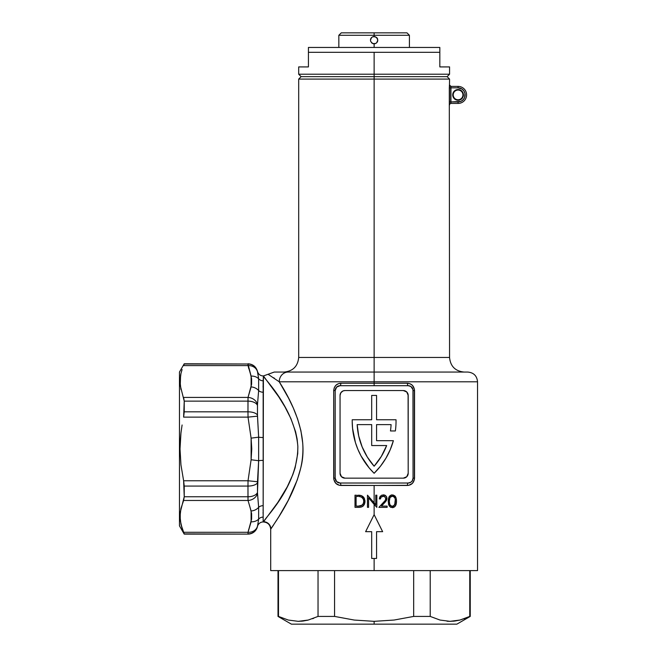 <?xml version="1.0" encoding="UTF-8"?>
<svg xmlns="http://www.w3.org/2000/svg" width="657" height="657" viewBox="0 0 657 657"><rect width="100%" height="100%" fill="white"/><g stroke="black" fill="none" stroke-linecap="round" stroke-linejoin="round"><path stroke-width="0.99" d="M461.05 99.355L463.021 96.949L463.431 94.904L462.939 94.904A4.87 4.87 0 0 1 458.077 99.765A4.87 4.87 0 0 1 453.207 94.904A4.87 4.87 0 0 1 458.077 90.034A4.87 4.87 0 0 1 462.939 94.904L463.431 94.904A5.355 5.355 0 0 0 458.077 89.549A5.355 5.355 0 0 0 452.722 94.904L453.207 94.904A4.87 4.87 0 0 1 458.077 90.034A4.87 4.87 0 0 1 462.939 94.904A4.87 4.87 0 0 1 458.077 99.765A4.87 4.87 0 0 1 453.207 94.904L452.722 94.904L452.821 95.947L453.626 97.877L456.024 99.848L459.12 100.151L461.863 98.681L463.325 95.947L463.021 92.851L461.05 90.452L458.077 89.549L456.024 89.952L454.291 91.118L452.722 94.904A5.355 5.355 0 0 0 458.077 100.25A5.355 5.355 0 0 0 463.431 94.904L462.528 91.923L460.122 89.952M451.022 103.42A1.462 1.462 0 0 0 449.56 104.874L449.487 104.874A1.462 1.462 90 0 1 450.94 103.42L458.077 103.42L450.94 103.42A1.462 1.462 -90 0 0 449.487 104.874L449.487 84.925L450.94 86.387L458.077 86.387A8.516 8.516 0 0 1 466.593 94.904A8.516 8.516 0 0 1 458.077 103.42A8.516 8.516 0 0 0 466.593 94.904A8.516 8.516 0 0 0 458.077 86.387L458.077 87.841L461.994 89.032L463.941 90.978L465 93.524L464.598 97.597L463.062 99.889L460.779 101.416L450.759 101.958L450.759 87.841L458.077 87.841A7.055 7.055 0 0 1 465.131 94.904A7.055 7.055 0 0 1 458.077 101.958L458.077 103.42L458.077 101.958L449.306 101.958L449.306 87.841L458.077 87.841L458.077 86.387L450.94 86.387L450.94 103.42M250.342 508.354L248.026 500.478L183.623 500.478L180.962 508.362L180.018 516.32L180.946 524.352L184.231 533.895L247.968 534.116A9.732 9.732 0 0 0 257.47 526.512A9.732 9.732 0 0 1 247.968 534.116L184.231 534.116L183.623 532.293L248.026 532.293L251.615 519.087L251.615 513.684L250.342 508.354L251.105 510.982A9.732 8.36 -14.4 0 0 258.644 507.335A5.839 4.542 180 0 1 263.161 505.668L263.161 521.954A5.839 5.839 0 0 0 257.47 526.512L258.644 519.112A5.839 5.453 180 0 1 263.161 517.108L263.161 521.954L263.58 521.732C264.714 517.905 298.106 486.443 297.843 446.251C294.344 406.617 262.217 376.921 263.408 375.952L263.161 517.108A5.839 5.453 0 0 0 258.644 519.112L258.644 507.335L257.47 492.504L258.644 460.721A5.839 0.912 180 0 1 263.161 460.385L263.161 505.668A5.839 4.542 0 0 0 258.644 507.335L257.487 493.35L257.487 481.737L248.026 480.768L251.105 459.76L251.771 448.953L251.105 438.145L248.026 417.129L183.623 417.129L184.231 401.131L180.248 385.462L180.576 375.336M284.095 372.059C292.956 371.189 297.826 366.319 298.689 357.457L374.129 357.457L374.129 79.086L449.56 79.086L374.129 79.086L374.129 76.647L301.128 76.647L447.121 76.647L374.129 76.647L374.129 357.457L298.689 357.457L374.129 357.457L374.129 372.059L467.809 372.059L374.129 372.059L374.129 381.791L477.54 381.791L374.129 381.791L374.129 383.253L407.406 383.253A2.431 0.78 -90 0 0 408.194 385.692L391.391 385.692M180.248 377.594L180.075 379.475M180.921 373.669L180.609 375.196M181.94 370.014L181.422 371.698M182.096 369.546L180.962 373.496L182.088 369.562M184.231 364.011L184.075 364.512L184.231 363.781L247.968 364.011L184.231 364.011L183.623 365.604L184.075 364.52M182.096 424.989L180.954 432.963L182.096 424.989M180.256 440.962L180.954 432.963L180.018 448.953L180.256 440.962M179.46 448.953L180.018 448.953L180.954 464.901L183.623 480.768L248.026 480.768L183.623 480.768L180.954 464.901L180.018 448.953L179.46 448.953L179.46 525.846L179.46 372.051L179.46 448.953M477.54 570.613L270.709 570.613L374.129 570.613L374.129 558.45L371.69 558.45L371.69 531.685L365.612 531.685L374.129 514.653L374.129 504.412L368.569 497.792L368.569 507.352L367.477 507.352L367.477 495.181L374.129 502.827L374.129 485.457L339.464 485.318L335.842 483.363L333.855 479.61L333.707 390.554L334.273 387.704L335.842 385.347L338.141 383.795L340.843 383.253L374.129 383.253L374.129 385.692L374.129 383.253L407.406 383.253L410.108 383.795L412.407 385.347L414.395 389.1L414.395 479.618L412.407 483.363L408.785 485.318L374.129 485.457L374.129 502.827L375.747 504.757L375.747 495.181L376.839 495.181L376.839 507.352L374.129 504.412L374.129 514.653L382.645 531.685L376.56 531.685L376.56 558.45L374.129 558.45L374.129 570.613L477.54 570.613L477.54 381.791L279.233 381.791L268.311 374.424L279.233 381.791C290.476 399.399 309.644 434.606 300.692 468.195C292.841 499.961 272.433 525.682 270.873 529.016A7.301 7.268 35.9 0 0 263.58 521.732L277.919 502.309L287.257 486.821L292.858 474.568L295.108 467.891L297.728 453.585L297.843 446.251L297.104 438.909L295.601 431.789L290.895 418.566L284.974 406.921L278.691 396.746L263.408 375.952L274.248 372.059M456.746 372.059L374.129 372.059L374.129 357.457L449.56 357.457L374.129 357.457L449.56 357.457L449.306 101.958L450.759 101.958L450.776 102.533M449.363 104.011L449.487 104.874M450.759 87.693L450.94 86.387A1.462 1.462 90 0 1 449.487 84.925A1.462 1.462 -90 0 0 450.94 86.387L450.759 87.841L449.306 87.841L449.429 85.147M250.112 507.639L251.105 510.974L251.105 521.789A9.732 8.36 14.4 0 0 258.644 519.112L258.644 507.335A9.732 8.36 165.6 0 1 251.105 510.982L248.026 500.478L247.968 486.073L184.231 486.073L184.231 496.766L247.968 496.766L184.231 496.766L183.623 480.768L184.231 486.073L247.968 486.073L248.026 480.768L247.968 486.073A9.732 4.246 -0 0 0 257.47 482.755A9.732 4.246 180 0 1 247.968 486.073L247.968 496.766A9.732 5.461 -0 0 0 257.47 492.504A9.732 5.461 180 0 1 247.968 496.766L248.026 500.478A9.732 8.385 -11.5 0 0 257.487 493.35A9.732 8.385 168.5 0 1 248.026 500.478L183.623 500.478L184.231 496.766L180.256 512.337L180.248 520.328L182.096 528.359M390.463 430.951L395.374 430.951L390.463 430.951A68.131 68.131 0 0 0 391.079 424.619A68.131 68.131 0 0 1 390.463 430.951A68.131 68.131 0 0 0 391.079 424.619L376.56 424.619L391.079 424.619L376.56 424.619L376.56 440.683L376.56 424.619L376.56 440.683L393.379 440.683A73.001 73.001 0 0 1 374.129 473.286A73.001 73.001 0 0 1 352.209 421.145A73.001 73.001 0 0 0 352.209 421.17M355.429 442.588A73.001 73.001 0 0 0 355.445 442.621L352.571 428.389L352.209 421.145A73.001 73.001 0 0 1 352.226 419.757L371.69 419.757L371.69 395.424L376.56 395.424L376.56 419.757L396.023 419.757A73.001 73.001 0 0 1 395.374 430.951A73.001 73.001 0 0 0 396.023 419.757L376.56 419.757L376.56 395.424L371.69 395.424L371.69 419.757L352.226 419.757A73.001 73.001 0 0 0 352.209 421.145M357.909 449.404A73.001 73.001 0 0 0 357.917 449.445L355.437 442.604M380.493 466.183A73.001 73.001 0 0 0 380.526 466.133L374.129 473.286L369.201 467.956A73.001 73.001 0 0 0 369.218 467.973M385.831 498.08L385.873 498.868L384.682 496.503L382.974 496.134L381.249 496.914L380.428 498.926L379.36 498.532L379.976 496.676L381.758 495.164L384.017 494.926L385.897 495.887L386.907 497.76L386.513 500.347L381.471 506.104L387.137 506.104L387.137 507.352L378.867 507.352L385.084 500.634L385.889 498.589L385.675 499.657M395.925 504.978L395.103 506.358L396.114 504.453L396.483 500.733L396.245 503.927L395.112 506.35L392.829 507.623L390.299 507.056L388.566 504.445L388.254 500.207L389.19 496.643L391.761 494.91L394.783 495.846L396.105 498.072L396.483 500.733L396.335 499.106M183.623 397.428L184.231 401.131L184.231 411.824L247.968 411.824L247.968 401.131L184.231 401.131L247.968 401.131L248.026 397.428L251.615 384.214L251.615 378.81L250.342 373.488L251.105 376.116L251.105 386.916L248.026 397.428L183.623 397.428L248.026 397.428L247.968 411.824L184.231 411.824L183.623 417.129L248.026 417.129L247.968 411.824L248.026 417.129L251.105 438.145L251.105 459.76L248.026 480.768L257.487 481.737L258.644 460.721L258.644 437.176A5.839 0.912 180 0 0 263.161 437.513L263.161 460.385A5.839 0.912 0 0 0 258.644 460.721L251.105 459.76L258.644 460.721L258.644 437.176L257.47 415.142L257.487 404.548L258.644 390.562A5.839 4.542 180 0 0 263.161 392.229L263.161 437.513A5.839 0.912 0 0 1 258.644 437.176L251.105 438.145L258.644 437.176L257.487 416.168L248.026 417.129L257.487 416.168L257.47 415.142A9.732 4.246 180 0 0 247.968 411.824A9.732 4.246 -0 0 1 257.47 415.142L257.47 405.402A9.732 5.461 180 0 0 247.968 401.131A9.732 5.461 0 0 1 257.47 405.402L257.487 404.548A9.732 8.385 -168.5 0 0 248.026 397.428A9.732 8.385 11.5 0 1 257.487 404.548L258.644 390.562L258.644 378.793A5.839 5.453 180 0 0 263.161 380.789L263.161 392.229A5.839 4.542 0 0 1 258.644 390.562A9.732 8.36 -165.6 0 0 251.105 386.916A9.732 8.36 14.4 0 1 258.644 390.562L258.644 378.793L257.47 371.386C256.066 366.647 252.904 364.109 247.968 363.781M180.034 382.563L180.018 381.577M248.453 367.435L248.806 368.684M250.342 373.488L248.026 365.604L183.623 365.604L248.026 365.604L247.968 364.011L251.105 376.116A9.732 8.36 -14.4 0 1 258.644 378.793A9.732 8.36 165.6 0 0 251.105 376.116L248.026 365.604A9.732 8.385 -11.5 0 1 257.487 371.763L257.528 372.034M180.962 524.409L180.018 516.443M180.962 373.496L180.018 381.454L180.946 389.478M285.565 392.558L283.873 389.576M284.292 507.59L286.575 503.492M279.578 515.556L281.615 512.189M276.039 521.173L277.238 519.309M272.548 526.512L273.649 524.844M391.391 483.018L340.055 483.018A2.431 0.78 -90 0 1 340.843 485.457C336.598 485.112 334.216 482.681 333.707 478.156L333.707 390.554C334.224 386.02 336.606 383.589 340.843 383.253L374.129 383.253L374.129 372.059L288.16 372.059A9.732 8.927 90 0 0 279.233 381.791L288.546 398.117L293.293 407.972L297.564 418.813L300.898 430.614L302.721 443.105C303.304 451.466 302.631 459.834 300.692 468.195L297.276 479.906L288.201 500.445L278.913 516.624L271.415 528.203M359.379 507.335L355.002 507.352L355.002 495.181L361.317 495.624L363.247 496.815L364.495 498.72L364.964 502.03L364.044 504.929L362.319 506.629L359.379 507.335M356.858 385.692L408.194 385.692A4.87 4.87 0 0 1 413.056 390.554L413.056 478.156A4.87 4.87 0 0 1 408.194 483.018A2.431 0.78 -90 0 0 407.406 485.457L340.843 485.457A2.431 0.78 90 0 0 340.055 483.018L336.614 481.597L335.193 478.156L335.193 390.554L336.614 387.113L340.055 385.692L408.194 385.692L410.896 386.505L412.966 389.609L413.056 478.156L412.235 480.858L410.896 482.205L408.194 483.018L356.858 483.018M340.055 483.018A4.87 4.87 0 0 1 335.193 478.156L335.193 390.554A4.87 4.87 0 0 1 340.055 385.692L340.03 385.692A2.431 0.78 90 0 0 340.843 383.253A2.431 0.78 -90 0 1 340.055 385.692M344.925 390.554L403.324 390.554A4.87 4.87 0 0 1 408.194 395.424L408.194 473.286A4.87 4.87 0 0 1 403.324 478.156L344.925 478.156A4.87 4.87 0 0 1 340.055 473.286L341.484 476.727L344.925 478.156L403.324 478.156L406.765 476.727L408.194 473.286L408.194 395.424L406.765 391.983L403.324 390.554L344.925 390.554L343.061 390.923L340.876 392.714L340.055 395.424L340.055 473.286L340.055 395.424A4.87 4.87 0 0 1 344.925 390.554A4.87 4.87 0 0 0 341.484 391.983M406.765 391.983A4.87 4.87 0 0 0 403.324 390.554M408.194 473.286L408.096 394.471M341.484 476.727A4.87 4.87 0 0 0 344.925 478.156L403.324 478.156A4.87 4.87 0 0 0 406.765 476.727M340.154 474.239L340.055 473.286M385.897 458.257L390.217 449.717L385.897 458.257L380.51 466.158M376.56 440.683L393.379 440.683L390.217 449.717M369.201 467.956L361.054 455.966L357.909 449.421M371.69 424.619L357.17 424.619L371.69 424.619L371.69 445.545L371.69 424.619L357.17 424.619L358.706 435.952L362.122 446.859L367.304 457.05L374.129 466.224L381.315 456.443L386.653 445.545L371.69 445.545L386.653 445.545A68.131 68.131 0 0 1 374.129 466.224A68.131 68.131 0 0 0 386.653 445.553M357.17 424.636A68.131 68.131 0 0 0 374.12 466.215A68.131 68.131 0 0 1 357.17 424.619M258.061 374.86L258.644 378.793A5.839 5.453 0 0 0 263.161 380.789L263.408 375.952M263.079 385.741L263.096 387.359M263.096 384.197L263.12 383.064M263.079 512.181L263.096 513.684M263.096 510.514L263.12 509.118M270.709 570.613L270.709 529.246C270.273 524.82 267.834 522.389 263.408 521.954L263.161 521.954A5.839 5.839 0 0 0 257.47 526.512L258.644 519.112A9.732 8.36 -165.6 0 1 251.105 521.789L248.026 532.293L183.623 532.293L182.088 528.335M335.193 478.156L333.707 478.156L335.193 478.156L335.284 479.101M335.752 480.423L336.031 480.883M333.707 390.554L335.193 390.554L333.707 390.554M335.571 388.673L335.374 389.248M408.194 385.692A2.431 0.78 90 0 1 407.406 383.253C411.652 383.598 414.033 386.029 414.542 390.554L413.056 390.554L414.542 390.554L414.542 478.156L413.056 478.156L414.542 478.156C414.025 482.69 411.643 485.121 407.406 485.457A2.431 0.78 90 0 1 408.194 483.018L408.219 483.018M412.678 480.037L412.883 479.462M361.186 507.081L363.288 505.89L364.586 503.829L364.988 501.422L364.142 497.981L361.317 495.624L355.002 495.181L355.002 507.352L360.865 507.163M359.445 495.263L360.143 495.345M364.972 500.905L364.931 500.486M364.939 500.503L364.89 502.671M364.364 504.354L364.06 504.904M359.79 496.585L360.2 496.651M363.732 500.002L363.173 498.647M360.685 496.774L359.765 496.585L361.785 497.259L363.6 499.566L363.748 502.745L362.27 505.118L358.533 506.087M362.951 504.428L363.896 501.414L363.173 504.116L360.964 505.791L362.738 504.683L363.855 502.129M360.545 505.898L359.905 505.997M360.061 505.972L360.759 505.849M356.948 496.429L356.094 496.429L356.094 506.104L357.49 506.104L356.094 506.104L356.094 496.429L357.884 496.446M358.435 495.197L359.404 495.255M360.849 495.485L360.373 495.378L360.849 495.485M362.163 496.002L361.744 495.797L362.163 496.002M364.101 497.916L363.567 497.16M364.044 504.929L364.339 504.395L364.044 504.929M362.828 506.292L363.288 505.89M357.49 506.104L358.377 506.095M361.391 497.045L363.288 498.844L363.879 501.776M363.707 499.903L363.847 500.659L363.707 499.903M359.239 506.054L360.11 505.972M359.765 496.585L358.829 496.487M363.091 498.523L361.728 497.226M368.569 507.352L368.569 497.792L376.839 507.352L376.839 495.181L375.747 495.181L375.747 504.757L367.477 495.181L367.477 507.352L368.569 507.352M385.873 498.334L384.23 496.29L381.241 496.922L380.658 497.85L381.249 496.914M380.674 497.801L380.904 497.357M379.335 498.926L379.631 497.374L379.335 498.926L380.428 498.926L380.658 497.85M379.623 497.398L381.766 495.164L379.631 497.374M386.916 497.768L386.924 499.131L386.521 496.7L384.846 495.164L381.766 495.164M383.302 494.869L384.074 494.935M386.513 500.338L385.38 501.899L386.924 499.131M384.353 501.496L378.867 507.352L387.137 507.352L387.137 506.104L381.471 506.104L385.38 501.899M385.667 499.681L385.363 500.248M380.477 496.051L379.984 496.667M385.355 495.435L384.715 495.107M386.71 497.078L386.365 496.446M384.517 502.851L384.953 502.383M385.084 500.634L384.723 501.069M390.734 507.311L393.354 507.508L395.103 506.35L394.299 507.064M389.445 506.243L388.566 504.445L390.299 507.056M388.862 497.259L388.23 501.275L389.182 505.865M388.23 501.808L388.23 501.266M388.427 498.663L388.353 499.139M389.182 496.651L389.938 495.756M391.966 494.885L390.751 495.214M392.295 494.869L391.753 494.91M393.346 495.017L395.695 497.078L394.57 495.665M395.925 497.571L395.481 496.7M396.491 501.275L396.458 500.199M394.175 496.93L392.328 496.117L393.88 496.667L394.857 497.973L393.141 496.257L390.792 496.651L389.79 497.965L389.322 501.266L389.995 497.563L392.328 496.117L390.792 496.651M395.161 503.582L395.292 499.591L394.676 504.929L393.338 506.202L391.523 506.276L389.773 504.535L389.322 501.266L389.552 503.853L390.472 505.611M395.218 499.164L395.399 501.266M395.046 498.491L394.455 497.259M392.738 496.158L391.917 496.158L393.527 496.437L394.857 497.99M392.829 506.366L393.674 506.021M389.913 504.822L390.176 505.258M391.942 506.383L391.523 506.276M395.235 496.347L394.816 495.871M396.409 502.884L396.483 501.808M392.295 507.664L393.338 507.516M395.062 503.96L393.206 506.251L390.775 505.874M390.209 497.234L389.79 497.973L390.209 497.234M389.535 498.762L389.79 497.965M389.322 501.767L389.453 499.172M389.322 500.848L389.338 500.429L389.322 500.848M390.201 505.29L389.79 504.568M392.549 506.399L394.767 504.748M389.322 501.266L389.322 501.743M376.56 558.45L371.69 558.45L371.69 531.685L365.612 531.685L374.129 514.653L382.645 531.685L376.56 531.685L376.56 558.45M374.129 79.086L298.689 79.086L374.129 79.086M274.306 378.177L273.747 377.8M263.408 521.954L263.58 521.732A7.301 7.268 -144.1 0 1 270.873 529.016M183.623 532.293L184.075 533.377M182.515 529.55L182.72 530.076M181.061 524.828L181.775 527.374M374.129 372.059L283.849 372.059M282.715 372.059L281.59 372.059M466.01 372.059L460.68 372.059M288.16 372.059L274.248 372.059L288.16 372.059A9.732 8.927 -90 0 0 279.233 381.791L374.129 381.791M258.061 523.038L257.487 526.134A9.732 8.385 -168.5 0 1 248.026 532.293A9.732 8.385 11.5 0 0 257.487 526.134M258.258 376.018L258.447 377.249M247.968 533.895L248.026 532.293L247.968 533.895A9.732 9.707 -0 0 0 257.47 526.306A9.732 9.707 180 0 1 247.968 533.895M248.453 530.462L248.806 529.213M249.488 527.037L249.923 525.707M250.35 524.385L251.105 521.789M263.161 375.952C260.205 375.755 258.308 374.227 257.47 371.386L257.47 371.591A9.732 9.707 180 0 0 247.968 364.011A9.732 9.707 0 0 1 257.47 371.591L257.487 371.763A9.732 8.385 168.5 0 0 248.026 365.604M257.626 372.593L258.612 378.539M463.941 98.821L461.994 100.767M455.104 99.355L456.024 99.848M457.034 100.151L460.122 99.848M459.12 89.648L457.034 89.648M455.104 90.452L453.626 91.923M453.133 92.851L452.821 93.852M449.487 84.925L449.56 79.086L447.121 76.647L374.129 76.647L447.121 76.647L449.56 74.216L374.129 74.216L374.129 76.647L301.128 76.647L374.129 76.647L374.129 74.216L449.56 74.216L449.56 66.915L439.829 66.915L439.829 52.314L374.129 52.314L374.129 74.216L374.129 52.314L308.429 52.314L308.429 66.915L298.689 66.915L308.429 66.915L308.429 52.314L439.829 52.314L439.829 47.452L308.429 47.452L374.129 47.452L374.129 43.797A3.646 3.646 0 0 1 371.542 42.73A3.646 3.646 0 0 0 376.707 42.73L375.525 43.526A3.646 3.646 0 0 1 374.129 43.797L372.724 43.526L370.753 41.547L370.474 40.151L371.542 37.572L372.724 36.776L375.525 36.776L377.496 38.755L376.707 37.572L377.775 40.151A3.646 3.646 0 0 1 375.525 43.526L374.129 43.797L374.129 47.452L439.829 47.452L439.829 66.915L449.56 66.915M449.56 104.874A1.462 1.462 0 0 1 451.006 103.42M449.322 103.075L449.339 103.519M374.129 35.281L409.41 35.281L374.129 35.281L374.129 36.496L372.724 36.776L374.129 36.496L374.129 35.281L338.84 35.281L374.129 35.281L374.129 32.85L374.129 35.281M406.979 32.85L374.129 32.85L406.979 32.85L409.41 35.281L409.41 47.452M377.496 38.755A3.646 3.646 0 0 0 376.716 37.58A3.646 3.646 0 0 1 377.496 38.755L377.775 40.151L376.707 42.73L375.525 43.526L372.724 43.526L370.753 41.547L370.474 40.151L371.542 37.572A3.646 3.646 0 0 0 370.474 40.151A3.646 3.646 0 0 1 371.534 37.58L372.724 36.776M377.775 40.151L376.707 42.73M341.279 32.85L374.129 32.85L341.279 32.85L338.84 35.281L338.84 47.452M370.745 41.522L370.589 41.071M370.753 41.547L370.474 40.151L370.753 41.547M374.129 36.496L376.707 37.572M298.689 357.457L298.689 79.086L301.128 76.647L298.689 74.216L374.129 74.216L298.689 74.216L298.689 66.915M308.429 47.452L308.429 52.314L308.429 47.452M440.026 620.052L450.029 621.341L455.03 621.005L459.982 620.044L469.763 616.422L469.763 570.613L469.763 616.422L470.24 616.422L459.982 620.044L450.029 621.341L440.026 620.052L430.212 616.422L413.68 616.422L394.126 620.036L374.129 621.341L374.129 624.15L456.861 624.15L374.129 624.15L374.129 621.341L354.246 620.052L334.569 616.422L334.569 570.613L334.569 616.422L318.037 616.422L308.256 620.044L303.304 621.005L298.303 621.341L288.3 620.052L278.486 616.422L278.486 570.613L278.486 616.422L288.267 620.044M464.203 618.746L464.754 618.541M453.092 621.21L455.087 620.996M459.177 620.241L459.843 620.077M447.023 621.226L450.07 621.341M430.212 616.422L430.212 570.613L430.212 616.422L413.68 616.422L394.126 620.036L374.129 621.341L354.246 620.052L334.569 616.422L318.037 616.422L308.256 620.044L298.303 621.341L288.3 620.052L278.486 616.422M413.68 570.613L413.68 616.422L413.68 570.613M318.037 570.613L318.037 616.422L318.037 570.613M306.868 620.372L308.24 620.044M313.151 618.5L313.775 618.262M312.527 618.722L313.028 618.541M301.432 621.21L303.164 621.021M291.388 624.15L374.129 624.15L291.388 624.15L278.01 616.422L278.01 570.613M477.54 381.791C476.966 375.878 473.713 372.634 467.809 372.059M184.231 363.781L179.46 372.051M179.46 525.846L184.231 534.116L247.968 534.116M449.56 357.457C450.423 366.319 455.293 371.189 464.162 372.059M470.24 570.613L470.24 616.422L456.861 624.15"/></g></svg>
